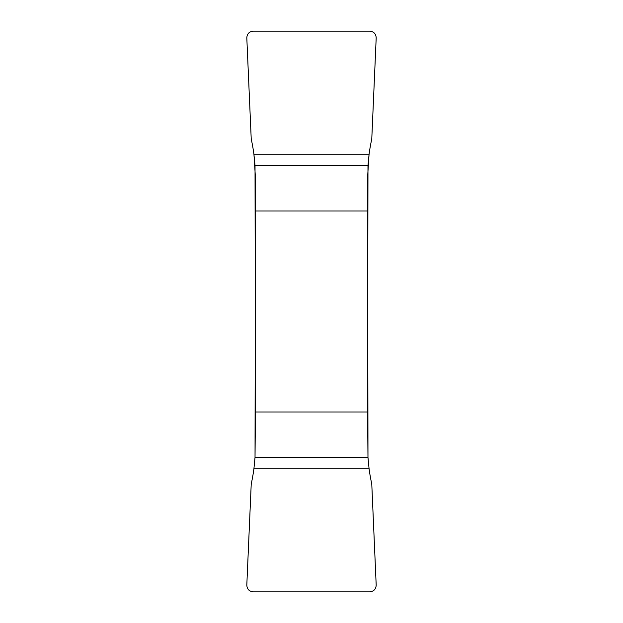 <?xml version="1.0" encoding="UTF-8"?>
<svg xmlns="http://www.w3.org/2000/svg" width="623" height="623" viewBox="0 0 623 623"><rect width="100%" height="100%" fill="white"/><g stroke="black" fill="none" stroke-linecap="round" stroke-linejoin="round"><path stroke-width="0.93" d="M367.57 412.029L367.975 457.453L367.57 177.555L369.026 154.761A178.996 178.996 0 0 1 371.775 138.976A178.996 178.996 0 0 0 369.026 154.761L367.975 165.547L255.025 165.547L255.43 412.029L367.57 412.029L367.975 165.547M255.025 165.547L253.974 154.761A178.996 178.996 0 0 0 251.225 138.976L246.809 37.902C247.058 33.829 249.216 31.578 253.273 31.15L369.727 31.15C373.784 31.578 375.942 33.829 376.191 37.902L371.775 138.976L376.191 37.902C375.942 33.829 373.784 31.578 369.727 31.15L253.273 31.15C249.216 31.578 247.058 33.829 246.809 37.902L251.225 138.976A178.996 178.996 0 0 1 253.974 154.761L255.43 177.555L255.43 210.971L367.57 210.971M255.43 412.029L255.025 457.453L255.43 210.971M369.026 468.239A178.996 178.996 0 0 0 371.775 484.024L376.191 585.098C375.942 589.171 373.792 591.429 369.727 591.85L253.273 591.85C249.208 591.429 247.058 589.171 246.809 585.098L251.225 484.024A178.996 178.996 0 0 0 253.974 468.239L255.025 457.453L253.974 468.239A178.996 178.996 0 0 1 251.225 484.024L246.809 585.098C247.058 589.171 249.208 591.429 253.273 591.85L369.719 591.85C373.792 591.429 375.942 589.171 376.191 585.098L371.775 484.024A178.996 178.996 0 0 1 369.026 468.239L367.975 457.453L369.026 468.239L253.974 468.239M253.974 154.761L369.026 154.761M255.025 457.453L367.975 457.453"/></g></svg>
